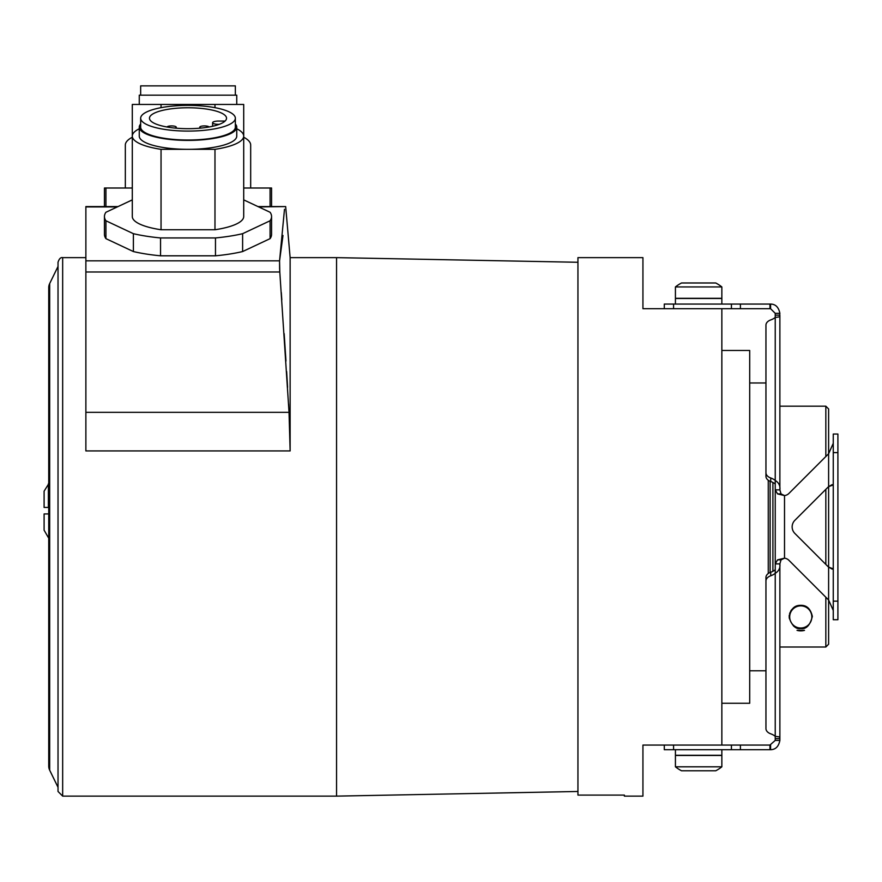 <?xml version="1.0" encoding="UTF-8"?>
<svg xmlns="http://www.w3.org/2000/svg" width="882" height="882" viewBox="0 0 882 882"><rect width="100%" height="100%" fill="white"/><g stroke="black" fill="none" stroke-linecap="round" stroke-linejoin="round"><path stroke-width="1.32" d="M664.289 308.7L664.289 304.058L673.572 304.058L673.572 308.7L642.934 308.7L642.934 257.632L577.942 257.632L577.942 795.09L624.368 795.09L624.368 796.126L642.934 796.126L642.934 745.058L740.406 745.058L740.406 749.7L664.289 749.7L664.289 745.058M577.942 791.474L336.549 796.126L336.549 257.632L577.942 262.274M336.549 257.632L290.134 257.632L290.134 450.934L289.031 412.335L279.792 271.987L279.561 260.84L284.489 209.31M62.666 796.126L62.666 257.632C60.715 257.191 59.171 258.735 58.025 262.274L58.025 791.474L62.666 796.126L336.549 796.126M58.025 787.306L49.679 770.195L49.679 283.563L58.025 266.452M48.742 526.874L48.742 766.127A9.283 9.283 0 0 0 49.679 770.195M48.742 766.127L48.742 287.631A9.283 9.283 0 0 1 49.679 283.563M48.742 287.631L48.742 292.449M48.742 513.941L48.742 537.623M48.389 483.766L48.389 507.448L44.1 507.448L44.1 491.197L48.742 483.766M48.389 513.941L44.1 513.941L44.1 530.192L48.389 537.623M290.134 449.864L290.123 447.659M290.09 443.514L290.046 440.559M290.013 438.597L289.406 419.645M289.307 417.539L289.197 415.279M281.292 292.526L281.81 299.88M284.158 333.661L285.966 361.025M286.628 371.52L287.598 387.33M288.568 403.945L289.031 412.335L85.874 412.335L85.874 206.575L118.045 206.575M279.748 271.424L279.66 270.046M279.616 269.219L279.561 260.84L282.99 235.483M257.963 206.575L285.669 206.575L258.713 206.917M290.134 450.934L85.874 450.934L85.874 412.335M270.079 220.776A83.558 22.678 0 0 0 271.568 216.52L271.568 234.392A83.558 22.678 180 0 1 270.079 238.647L242.616 251.557A83.558 22.678 180 0 1 215.473 255.813L160.546 255.813A83.558 22.678 180 0 1 133.391 251.557L105.928 238.647A83.558 22.678 180 0 1 104.451 234.392L104.451 216.52A83.558 22.678 0 0 0 105.928 220.776L133.391 233.686A83.558 22.678 0 0 0 160.546 237.942L215.473 237.942A83.558 22.678 0 0 0 242.616 233.686L270.079 220.776L270.079 238.647M271.568 216.52A83.558 22.678 0 0 0 270.079 212.264L243.708 199.872M132.3 199.872L105.928 212.264A83.558 22.678 0 0 0 104.451 216.52M214.976 149.334A55.709 15.115 0 0 0 243.708 136.104L243.708 216.52A55.709 15.115 180 0 1 214.976 229.75L161.042 229.75A55.709 15.115 180 0 1 132.3 216.52L132.3 136.104A55.709 15.115 0 0 0 161.042 149.334L214.976 149.334L214.976 229.75M105.928 238.647L105.928 220.776M133.391 233.686L133.391 251.557M160.546 255.813L160.546 237.942M215.473 237.942L215.473 255.813M242.616 251.557L242.616 233.686M139.268 128.783A55.709 15.115 0 0 0 132.3 136.104L132.3 104.451L243.708 104.451L243.708 136.104A55.709 15.115 0 0 0 236.751 128.783M236.751 127.162L236.751 136.104A48.742 13.23 180 0 1 188.009 149.334A48.742 13.23 180 0 1 139.268 136.104L139.268 127.162A48.742 13.23 0 0 0 188.009 140.392A48.742 13.23 0 0 0 236.751 127.162A48.742 13.23 0 0 0 235.351 124.031M140.657 124.031A48.742 13.23 0 0 0 139.268 127.162M235.351 127.162A47.352 12.855 180 0 1 188.009 140.018A47.352 12.855 180 0 1 140.657 127.162L140.657 118.232A47.352 12.855 0 0 0 188.009 131.087A47.352 12.855 0 0 0 235.351 118.232L235.351 127.162M235.351 118.232A47.352 12.855 0 0 0 188.009 105.377A47.352 12.855 0 0 0 140.657 118.232M226.531 118.232A38.532 10.463 180 0 1 188.009 128.684A38.532 10.463 180 0 1 149.477 118.232A38.532 10.463 180 0 1 188.009 107.769A38.532 10.463 180 0 1 226.531 118.232M225.097 121.055L218.648 121.055A6.031 1.643 0 0 0 212.606 122.697A6.031 1.643 0 0 0 218.648 124.34L219.287 124.34M174.901 128.066A4.642 1.257 0 0 0 176.235 127.173A4.642 1.257 0 0 0 171.593 125.917A4.642 1.257 0 0 0 166.996 126.997M209.012 126.997A4.642 1.257 0 0 0 204.415 125.917A4.642 1.257 0 0 0 199.773 127.173A4.642 1.257 0 0 0 201.118 128.066M161.042 229.75L161.042 149.334M243.708 188.009L270.079 188.009L270.079 206.575M270.079 188.009L271.568 188.009L271.568 206.575M104.451 206.575L104.451 188.009L132.3 188.009M105.928 206.575L105.928 188.009M214.976 104.451L214.976 107.67M139.268 104.451L139.268 95.168L236.751 95.168L236.751 104.451M140.657 95.168L140.657 85.874L235.351 85.874L235.351 95.168M161.042 107.67L161.042 104.451M243.708 137.239A62.666 17.012 0 0 1 250.675 145.034L250.675 188.009M125.332 188.009L125.332 145.034A62.666 17.012 0 0 1 132.3 137.239M721.851 308.7L721.851 745.058M740.406 749.7L769.953 749.7L769.953 745.058L775.234 740.417L775.234 736.305A14.851 9.548 -0 0 0 770.725 733.824A14.851 9.548 180 0 1 775.234 736.305L779.534 736.911L779.875 738.609L775.234 738.609M769.953 745.058L740.406 745.058M673.572 308.7L770.592 308.7L775.234 313.342L775.234 317.454A14.851 9.548 0 0 1 770.725 319.934A9.283 5.965 180 0 0 765.951 325.16L765.951 382.975L749.7 382.975M673.572 304.058L770.592 304.058L770.592 308.7M770.592 304.058C775.587 304.147 778.685 307.245 779.875 313.342L775.234 313.342M770.725 477.978A9.283 5.965 180 0 1 765.951 472.752L765.951 476.313A9.283 5.965 0 0 0 770.725 481.528L770.725 477.978A14.851 9.548 180 0 1 775.234 480.458L775.234 489.874L777.549 493.898L784.517 495.585A7.431 7.431 0 0 0 788.905 493.457L828.617 453.745L833.258 443.326M770.725 575.781A9.283 5.965 180 0 0 765.951 581.006L765.951 577.445A9.283 5.965 0 0 1 770.725 572.231L770.725 575.781A14.851 9.548 180 0 0 775.234 573.3L775.234 489.874L779.875 489.874L781.033 493.898L784.517 495.585L784.517 558.174A7.431 7.431 0 0 1 788.905 560.302L828.617 600.014L833.258 610.432M779.875 489.642L779.875 315.37L779.875 406.183L825.828 406.183L825.828 456.534M779.875 313.342L779.534 316.847L775.234 317.454A14.851 9.548 180 0 1 770.725 319.934M833.016 484.979L828.617 486.655A9.283 9.283 0 0 0 827.834 487.349L794.869 520.314A9.283 9.283 0 0 0 794.869 533.445L827.834 566.409A9.283 9.283 0 0 0 828.617 567.104L828.617 644.213L825.828 647.013L779.875 647.013L779.875 738.388L779.875 564.116M769.953 749.7L770.592 749.7C775.587 749.612 778.685 746.514 779.875 740.417L779.875 738.609M779.875 563.885L781.033 559.861L784.517 558.174L777.549 559.861L775.234 563.885L779.875 563.885C780.394 567.942 778.85 571.084 775.234 573.3L775.234 736.305M779.875 740.417L775.234 740.417M770.592 749.7L770.592 745.058M749.7 670.783L765.951 670.783L765.951 728.598A9.283 5.965 180 0 0 770.725 733.824M721.851 749.7L721.851 755.268L675.425 755.268L675.425 749.7M675.425 766.811L675.425 755.455L721.851 755.455L721.851 766.811L675.425 766.811A37.132 37.132 0 0 0 681.521 770.78L715.754 770.78A37.132 37.132 0 0 0 721.851 766.811A37.132 37.132 0 0 1 715.754 770.78M770.725 572.231A14.851 9.548 180 0 0 775.234 569.75M765.951 581.006L765.951 728.598M833.258 485.883L832.167 484.637L828.617 486.655L828.617 567.104L832.167 569.122L833.258 567.876M828.617 567.104L833.016 568.78M833.258 452.609L833.258 434.032L837.9 434.032L837.9 619.726L833.258 619.726L833.258 452.609L837.9 452.609M775.234 317.454L775.234 480.458C778.85 482.675 780.394 485.817 779.875 489.874M765.951 472.752L765.951 325.16M770.725 481.528A14.851 9.548 180 0 1 775.234 484.009M721.851 304.058L721.851 298.491L675.425 298.491L675.425 304.058M715.754 282.979A37.132 37.132 0 0 1 721.851 286.948L721.851 298.303L675.425 298.303L675.425 286.948L721.851 286.948A37.132 37.132 0 0 0 715.754 282.979L681.521 282.979A37.132 37.132 0 0 0 675.425 286.948M721.851 350.474L749.7 350.474L749.7 703.274L721.851 703.274M768.266 480.26L768.266 573.498M770.129 481.296L770.129 572.462M772.908 571.271L772.908 482.487M825.828 406.183L828.617 408.972L828.617 486.655M825.828 647.013L825.828 597.224M825.828 564.403L825.828 489.356M798.849 605.493A11.609 11.609 0 0 1 800.768 605.328C806.754 605.173 810.624 608.867 812.355 616.419C810.073 625.371 806.203 629.406 800.768 628.546C795.928 629.439 792.069 625.856 789.192 617.808C790.349 609.352 794.197 605.195 800.768 605.328A11.609 11.609 0 0 1 802.675 605.493M797.019 630.343L804.505 630.343A13.925 13.925 0 0 1 797.019 630.343M803.723 630.542L802.962 630.685M802.212 630.784L800.095 630.851M800.04 630.839L799.312 630.784M798.563 630.685L797.802 630.542M799.279 628.447A11.609 11.609 0 0 1 798.53 628.326M797.747 628.138A11.609 11.609 0 0 1 796.953 627.896M796.115 627.576A11.609 11.609 0 0 1 795.266 627.157M795.079 627.058A11.609 11.609 0 0 1 793.48 625.966M789.169 616.419A11.609 11.609 0 0 1 789.313 615.074M789.599 613.784A11.609 11.609 0 0 1 790.007 612.582M790.526 611.458A11.609 11.609 0 0 1 790.967 610.708M791.143 610.443A11.609 11.609 0 0 1 791.838 609.517M793.403 607.963A11.609 11.609 0 0 1 794.252 607.334M796.038 606.331A11.609 11.609 0 0 1 797.901 605.691M802.774 606.044A11.08 11.08 0 0 1 811.649 618.943A11.08 11.08 0 0 1 798.75 627.83A11.08 11.08 0 0 1 789.875 614.919A11.08 11.08 0 0 1 802.774 606.044M85.874 260.84L279.561 260.84M85.874 271.987L279.792 271.987M85.874 206.917L117.306 206.917M731.432 304.058L731.432 308.7M740.406 304.058L740.406 308.7M769.953 304.058L769.953 308.7M781.033 559.861L777.549 559.861M673.572 745.058L673.572 749.7M731.432 745.058L731.432 749.7M833.258 601.149L837.9 601.149M781.033 493.898L777.549 493.898M779.875 315.15L775.234 315.15M62.666 257.632L85.874 257.632M290.134 257.632L285.669 206.575M176.235 128.188L176.235 127.173M212.606 126.28L212.606 122.697M199.773 128.188L199.773 127.173"/></g></svg>

